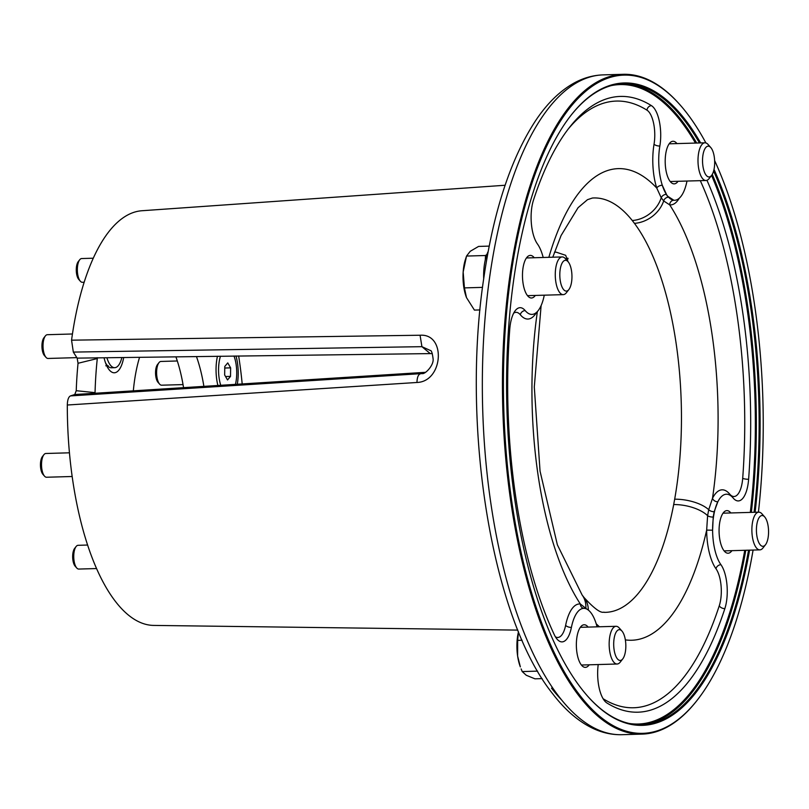 <?xml version="1.0" encoding="UTF-8"?>
<svg xmlns="http://www.w3.org/2000/svg" width="809" height="809" viewBox="0 0 809 809"><rect width="100%" height="100%" fill="white"/><g stroke="black" fill="none" stroke-linecap="round" stroke-linejoin="round"><path stroke-width="1.21" d="M139.532 357.376A94.299 37.113 88.4 0 0 135.69 373.455A94.299 37.113 88.4 0 0 133.333 390.787M104.088 357.902A28.103 11.063 88.4 0 0 108.972 369.541A28.103 11.063 88.4 0 0 109.528 370.219A28.103 11.063 88.4 0 0 123.676 357.608M217.459 356.233A28.103 11.063 88.4 0 0 217.884 385.448M749.579 550.16A321.365 126.487 -91.6 0 1 587.506 696.043A321.365 126.487 -91.6 0 1 581.135 688.297A321.365 126.487 -91.6 0 1 506.697 399.059A321.365 126.487 -91.6 0 1 570.901 115.444A321.365 126.487 -91.6 0 1 685.536 120.096A321.365 126.487 -91.6 0 1 700.645 142.92M714.013 169.384A321.365 126.487 -91.6 0 1 755.11 512.269M587.213 695.71A320.607 126.194 88.4 0 0 641.81 724.692A320.607 126.194 88.4 0 0 748.558 550.191M754.099 512.299A320.607 126.194 88.4 0 0 713.619 171.033M699.451 142.95A320.607 126.194 88.4 0 0 684.727 120.784A320.607 126.194 88.4 0 0 623.476 83.731A320.607 126.194 88.4 0 0 570.628 115.798M705.893 142.94A329.283 129.602 88.4 0 0 686.821 113.088A329.283 129.602 88.4 0 0 680.298 105.15A329.283 129.602 88.4 0 0 513.553 258.516A329.283 129.602 88.4 0 0 579.851 695.295A329.283 129.602 88.4 0 0 697.318 700.058A329.283 129.602 88.4 0 0 753.088 550.059M697.318 700.058L696.771 700.756A330.042 129.905 -91.6 0 1 642.083 734.117A330.042 129.905 -91.6 0 1 579.042 695.983A330.042 129.905 -91.6 0 1 504.462 326.684A330.042 129.905 -91.6 0 1 623.213 74.307A330.042 129.905 -91.6 0 1 679.712 104.492L680.298 105.15M597.072 626.844A37.72 14.845 -91.6 0 0 596.081 623.385A37.72 14.845 -91.6 0 0 584.533 608.398A37.72 14.845 -91.6 0 0 583.683 608.358A37.72 14.845 -91.6 0 0 571.407 627.41A28.669 11.286 -91.6 0 1 562.073 641.891A28.669 11.286 -91.6 0 1 556.592 638.574A28.669 11.286 -91.6 0 1 554.276 634.671A308.007 121.229 88.4 0 1 509.741 329.364A28.669 11.286 -91.6 0 1 520.035 307.683A28.669 11.286 -91.6 0 1 525.183 310.585A4.53 3.721 -39.7 0 0 520.339 314.772A24.139 9.506 88.4 0 0 513.664 313.164M603.099 698.713A303.486 119.449 88.4 0 0 719.282 605.729A24.139 9.506 88.4 0 0 715.985 568.747A4.53 3.59 144.4 0 1 720.93 564.692A28.669 11.286 -91.6 0 1 724.854 608.611A308.007 121.229 88.4 0 1 637.988 712.193A308.007 121.229 88.4 0 1 606.881 702.95A28.669 11.286 -91.6 0 1 604.303 700.503A28.669 11.286 -91.6 0 1 598.215 664.543M588.123 627.096A21.307 8.383 88.4 0 0 584.149 624.76A21.307 8.383 88.4 0 0 576.483 641.062A21.307 8.383 88.4 0 0 581.297 664.907A21.307 8.383 88.4 0 0 585.372 667.364A21.307 8.383 88.4 0 0 589.205 664.806M730.851 512.957A21.307 8.383 88.4 0 0 726.876 510.621A21.307 8.383 88.4 0 0 719.201 526.922A21.307 8.383 88.4 0 0 724.025 550.767A21.307 8.383 88.4 0 0 728.09 553.225A21.307 8.383 88.4 0 0 731.923 550.666M676.961 143.597A21.307 8.383 88.4 0 0 672.987 141.262A21.307 8.383 88.4 0 0 665.322 157.553A21.307 8.383 88.4 0 0 670.135 181.398A21.307 8.383 88.4 0 0 674.21 183.865A21.307 8.383 88.4 0 0 678.043 181.297M679.277 198.225A42.24 16.625 -91.6 0 1 669.7 204.869L663.673 200.945L661.236 197.78L656.766 188.072A4.53 2.467 162.2 0 1 662.278 185.231L667.162 195.909L673.826 200.227A37.72 14.845 -91.6 0 1 667.476 195.909A37.72 14.845 -91.6 0 1 662.278 185.231A37.72 14.845 -91.6 0 1 659.851 146.024A4.53 1.871 9.5 0 1 654.046 144.164A24.139 9.506 88.4 0 0 646.988 110.176A303.486 119.449 88.4 0 0 567.696 129.693M534.243 257.737A21.307 8.383 88.4 0 0 530.269 255.401A21.307 8.383 88.4 0 0 522.604 271.693A21.307 8.383 88.4 0 0 527.417 295.538A21.307 8.383 88.4 0 0 531.483 298.005A21.307 8.383 88.4 0 0 535.315 295.437M97.141 357.679L97.282 358.559L78.038 363.281L77.158 358.124L432.309 353.573M425.382 372.322L94.805 393.285L95.047 392.638A189.427 74.559 88.4 0 1 97.282 358.559M715.985 568.747A42.24 16.625 -91.6 0 1 706.661 530.107L707.612 515.687A28.669 12.904 -169.2 0 0 673.695 504.553L674.676 499.193A207.276 81.588 88.4 0 0 634.438 223.345L632.264 220.513A28.669 23.35 -38.6 0 0 661.236 197.78A4.53 3.509 148.1 0 1 666.12 194.403M505.109 185.251L141.878 210.744A207.448 81.648 88.4 0 0 71.556 340.174L420.063 335.239C446.396 333.348 443.281 381.626 416.969 382.475L67.309 405.016A207.448 81.648 88.4 0 0 115.444 601.441A207.448 81.648 88.4 0 0 153.74 625.418L517.831 630.11M568.1 258.809L566.249 259.628M568.049 261.681L565.663 255.31L556.127 252.155L554.458 252.226M416.969 382.475C417.09 377.661 418.152 374.789 420.144 373.869L423.592 373.151M67.309 405.016C67.45 399.939 68.502 396.906 70.454 395.914L422.136 373.576M422.096 373.586C424.998 374.547 433.927 365.365 433.108 358.893C432.35 353.068 431.44 350.277 430.398 350.519L421.924 346.677L73.326 352.087L77.158 358.124M429.781 353.199L421.924 346.677L420.063 335.239M758.427 512.168A329.283 129.602 88.4 0 0 714.63 160.566M175.897 356.84A94.299 37.113 -91.6 0 1 183.542 387.622M94.724 393.285L74.772 394.519L70.454 395.914M74.772 394.519L76.238 390.707L95.047 392.638M78.038 363.281A185.504 73.012 88.4 0 0 76.238 390.707M73.326 352.087L71.556 340.174M659.851 146.024A28.669 11.286 -91.6 0 0 651.478 105.666A308.007 121.229 88.4 0 0 620.372 96.423A308.007 121.229 88.4 0 0 533.505 200.015A28.669 11.286 -91.6 0 0 537.429 243.934A37.72 14.845 -91.6 0 1 543.193 257.484M686.993 181.044A28.669 11.286 -91.6 0 0 686.952 181.216A37.72 14.845 -91.6 0 1 674.676 200.268A37.72 14.845 -91.6 0 1 673.826 200.227A4.53 4.156 96.6 0 0 669.7 204.869A235.925 92.863 -91.6 0 1 712.507 498.304A4.53 3.357 -153.5 0 0 717.826 501.792A37.72 14.845 -91.6 0 1 726.401 494.218A37.72 14.845 -91.6 0 1 733.176 498.041A28.669 11.286 -91.6 0 0 738.324 500.933A28.669 11.286 -91.6 0 0 748.618 479.252A308.007 121.229 88.4 0 0 706.965 180.296M625.357 639.879A235.925 92.863 -91.6 0 0 706.661 530.107L712.608 530.198A37.72 14.845 -91.6 0 1 717.826 501.792L714.165 511.723L713.194 517.052L712.608 530.198A37.72 14.845 -91.6 0 0 720.93 564.692M544.265 295.184A37.72 14.845 -91.6 0 1 540.533 306.823A37.72 14.845 -91.6 0 1 531.958 314.408A37.72 14.845 -91.6 0 1 525.183 310.585M203.878 386.338A94.299 37.113 88.4 0 0 196.456 356.547M237.29 384.224A28.103 11.063 88.4 0 0 235.995 355.97M242.184 383.911A189.427 74.559 88.4 0 0 238.635 355.93M668.285 197.214A4.53 3.782 135.8 0 0 663.673 200.945A28.669 22.976 143.3 0 1 634.438 223.345M713.194 517.052A4.53 1.709 -172.5 0 1 707.612 515.687L708.714 509.69A28.669 12.226 -170 0 0 674.676 499.193M714.165 511.723A4.53 2.245 -166.5 0 1 708.714 509.69L712.507 498.304A42.24 16.625 -91.6 0 1 729.698 494.087A24.139 9.506 88.4 0 0 742.702 478.271A303.486 119.449 88.4 0 0 700.301 180.66M583.865 608.358A4.53 4.156 96.6 0 1 580.346 603.999L586.889 609.147M541.12 305.58L534.294 386.965L540.048 471.141L557.361 544.811L582.116 594.999A28.669 22.976 143.3 0 1 585.878 607.933A4.53 3.823 137.7 0 0 585.949 608.732M588.325 610.077A28.669 23.35 -38.6 0 0 584.017 597.467A28.669 23.35 -38.6 0 0 584.007 597.467C601.795 616.943 603.676 611.179 604.283 612.362A207.276 81.588 88.4 0 0 673.695 504.553M702.92 166.108A15.401 6.067 -91.6 0 1 704.326 149.978A15.401 6.067 -91.6 0 1 710.798 147.572A15.401 6.067 -91.6 0 1 714.286 157.017A15.401 6.067 -91.6 0 1 711.596 175.401A15.401 6.067 -91.6 0 1 702.92 166.108M711.596 175.401L709.099 178.597A18.86 7.423 -91.6 0 1 705.974 180.498A18.86 7.423 -91.6 0 1 698.47 167.22A18.86 7.423 -91.6 0 1 704.892 142.799A18.86 7.423 -91.6 0 1 708.118 144.518L710.798 147.572M72.436 333.986L47.367 334.704A11.882 4.672 88.4 0 0 45.395 335.907L43.908 337.798A9.829 3.873 88.4 0 0 43.17 339.062A9.829 3.873 88.4 0 0 44.414 355.555L46.012 357.366A11.882 4.672 88.4 0 0 48.044 358.458L76.845 357.629M45.395 335.907A11.882 4.672 88.4 0 0 44.495 337.434A11.882 4.672 88.4 0 0 46.012 357.366M106.94 357.861A23.016 9.061 88.4 0 0 114.706 367.691A23.016 9.061 88.4 0 0 120.258 362.402A23.016 9.061 88.4 0 0 121.846 357.639M105.453 362.624A23.016 9.061 88.4 0 0 107.466 365.678A23.016 9.061 88.4 0 0 111.399 367.782L114.706 367.691M105.817 365.799L108.264 365.799L107.415 366.861M93.227 258.213L81.689 258.546A11.882 4.672 88.4 0 0 79.717 259.75A11.882 4.672 88.4 0 0 77.351 270.55A11.882 4.672 88.4 0 0 80.334 281.208A11.882 4.672 88.4 0 0 81.871 282.24A11.882 4.672 88.4 0 0 82.366 282.301L84.126 282.25M79.717 259.75L78.23 261.641A9.829 3.873 88.4 0 0 76.279 270.59A9.829 3.873 88.4 0 0 78.746 279.398L80.334 281.208M177.313 360.976L160.961 361.451A11.882 4.672 88.4 0 0 158.989 362.644L157.502 364.546A9.829 3.873 88.4 0 0 155.54 372.453A9.829 3.873 88.4 0 0 158.008 382.303L159.606 384.113A11.882 4.672 88.4 0 0 161.638 385.195L183.046 384.588M158.989 362.644A11.882 4.672 88.4 0 0 156.612 372.211A11.882 4.672 88.4 0 0 159.606 384.113M220.483 356.193A23.016 9.061 88.4 0 0 218.561 369.268A23.016 9.061 88.4 0 0 220.736 385.266M235.449 384.336A23.016 9.061 88.4 0 0 236.713 373.586A23.016 9.061 88.4 0 0 233.993 356M224.771 366.467L227.754 362.897L230.626 367.852L230.514 376.387L227.531 379.957L224.659 374.992L224.771 366.467M224.75 368.024L230.626 367.852M225.549 376.529L230.514 376.387M87.635 545.033L78.089 545.306A11.882 4.672 88.4 0 0 76.117 546.51L74.63 548.411A9.829 3.873 88.4 0 0 73.71 563.509A9.829 3.873 88.4 0 0 75.136 566.169L76.734 567.979A11.882 4.672 88.4 0 0 78.766 569.061L96.584 568.555M76.117 546.51A11.882 4.672 88.4 0 0 75.004 564.763A11.882 4.672 88.4 0 0 76.734 567.979M69.453 452.807L45.87 453.485A11.882 4.672 88.4 0 0 43.898 454.688L42.412 456.579A9.829 3.873 88.4 0 0 40.45 464.497A9.829 3.873 88.4 0 0 42.928 474.337L44.515 476.147A11.882 4.672 88.4 0 0 46.548 477.239L72.183 476.501M43.898 454.688A11.882 4.672 88.4 0 0 41.522 464.245A11.882 4.672 88.4 0 0 44.515 476.147M760.339 516.213A15.401 6.067 -91.6 0 1 764.687 516.931A15.401 6.067 -91.6 0 1 768.55 530.744A15.401 6.067 -91.6 0 1 765.486 544.76A15.401 6.067 -91.6 0 1 764.636 545.63A15.401 6.067 -91.6 0 1 756.809 535.467A15.401 6.067 -91.6 0 1 760.339 516.213M765.486 544.76L762.978 547.956A18.86 7.423 -91.6 0 1 761.947 549.028A18.86 7.423 -91.6 0 1 759.853 549.867A18.86 7.423 -91.6 0 1 752.046 533.93A18.86 7.423 -91.6 0 1 756.688 512.997A18.86 7.423 -91.6 0 1 758.771 512.158A18.86 7.423 -91.6 0 1 762.007 513.887L764.687 516.931M625.448 640.516A15.401 6.067 -91.6 0 1 622.758 658.9A15.401 6.067 -91.6 0 1 614.082 649.607A15.401 6.067 -91.6 0 1 615.487 633.477A15.401 6.067 -91.6 0 1 621.959 631.071A15.401 6.067 -91.6 0 1 625.448 640.516M622.758 658.9L620.26 662.096A18.86 7.423 -91.6 0 1 617.136 664.007A18.86 7.423 -91.6 0 1 609.632 650.719A18.86 7.423 -91.6 0 1 616.053 626.297A18.86 7.423 -91.6 0 1 619.279 628.027L621.959 631.071M517.618 656.038A28.285 11.134 88.4 0 0 520.349 666.889L517.618 656.038L517.659 640.364L518.488 631.738A28.285 11.134 88.4 0 0 517.618 656.038M542.141 678.609L534.931 678.822L526.255 675.262L522.22 671.571L521.138 668.932M522.078 640.243L517.659 640.364M537.611 671.126L522.22 671.571M568.029 290.411A15.401 6.067 -91.6 0 1 560.202 280.248A15.401 6.067 -91.6 0 1 563.742 260.983A15.401 6.067 -91.6 0 1 568.08 261.712A15.401 6.067 -91.6 0 1 571.943 275.525A15.401 6.067 -91.6 0 1 568.879 289.541A15.401 6.067 -91.6 0 1 568.029 290.411M568.879 289.541L566.371 292.737A18.86 7.423 -91.6 0 1 565.339 293.798A18.86 7.423 -91.6 0 1 563.246 294.638A18.86 7.423 -91.6 0 1 555.439 278.711A18.86 7.423 -91.6 0 1 560.081 257.778A18.86 7.423 -91.6 0 1 562.164 256.938A18.86 7.423 -91.6 0 1 565.4 258.658L568.08 261.712M486.907 254.43L485.552 255.513L485.258 260.063M479.97 309.938L474.408 310.09L466.48 297.581L464.437 287.893L463.163 272.046L466.53 256.059L465.377 259.588A28.285 11.134 88.4 0 0 463.163 272.046A28.285 11.134 88.4 0 0 466.459 297.53A28.285 11.134 88.4 0 0 466.51 297.641M485.552 255.513L466.53 256.059L470.231 251.306L478.584 246.421L489.202 246.108M482.518 287.377L464.437 287.893M483.691 278.731A32.775 12.904 -91.6 0 1 488.161 251.508M622.091 83.792A320.607 126.194 -91.6 0 1 681.947 120.854A320.607 126.194 -91.6 0 1 696.68 143.031M712.264 174.39A320.607 126.194 -91.6 0 1 751.328 512.37M745.787 550.272A320.607 126.194 -91.6 0 1 640.425 724.712M629.25 723.468A319.858 125.891 88.4 0 0 744.755 550.292M750.317 512.4A319.858 125.891 88.4 0 0 711.586 175.422M695.477 143.072A319.858 125.891 88.4 0 0 681.138 121.542A319.858 125.891 88.4 0 0 610.997 85.673M621.979 734.693C611.968 734.936 602.189 732.782 592.623 728.242C578.283 721.325 564.995 709.867 552.759 693.869C492.044 618.551 461.241 429.134 483.539 279.793C493.257 211.978 510.56 159.019 535.437 120.915C547.137 103.319 560.253 90.568 574.784 82.66C583.896 77.795 593.331 75.207 603.109 74.883A330.042 129.905 88.4 0 0 484.358 327.261A330.042 129.905 88.4 0 0 558.938 696.559A330.042 129.905 88.4 0 0 621.979 734.693L642.083 734.117M555.389 636.784A24.139 9.506 88.4 0 0 565.643 625.286A42.24 16.625 -91.6 0 1 580.346 603.999A235.925 92.863 -91.6 0 1 537.388 311.546M536.559 312.365A42.24 16.625 -91.6 0 1 520.339 314.772M548.856 257.323A235.925 92.863 -91.6 0 1 656.766 188.072A42.24 16.625 -91.6 0 1 654.046 144.164M561.668 700.007A320.233 126.042 -91.6 0 1 551.516 688.146M632.264 220.513A207.276 81.588 88.4 0 0 592.421 198.023L587.486 199.681L578.071 207.691L561.072 235.54L552.78 257.211M599.418 626.773A235.925 92.863 -91.6 0 1 596.203 623.79M719.282 605.729A4.53 2.791 -162 0 0 724.854 608.611M571.407 627.41A4.53 2.103 11.3 0 1 565.643 625.286M729.698 494.087A4.53 3.721 -39.7 0 0 729.657 495.027M742.702 478.271A4.53 1.062 -175.7 0 0 748.618 479.252M651.478 105.666A4.53 4.025 -57.9 0 0 646.988 110.176M603.109 74.883L623.213 74.307M565.542 258.829L567.867 258.172M582.116 594.999L584.017 597.467M704.892 142.799L669.154 143.82M705.974 180.498L670.236 181.519M105.959 363.969L107.466 365.678M758.771 512.158L723.044 513.179M759.853 549.867L724.116 550.889M617.136 664.007L581.398 665.028M616.053 626.297L580.316 627.319M563.246 294.638L527.508 295.659M562.164 256.938L526.437 257.96"/></g></svg>
